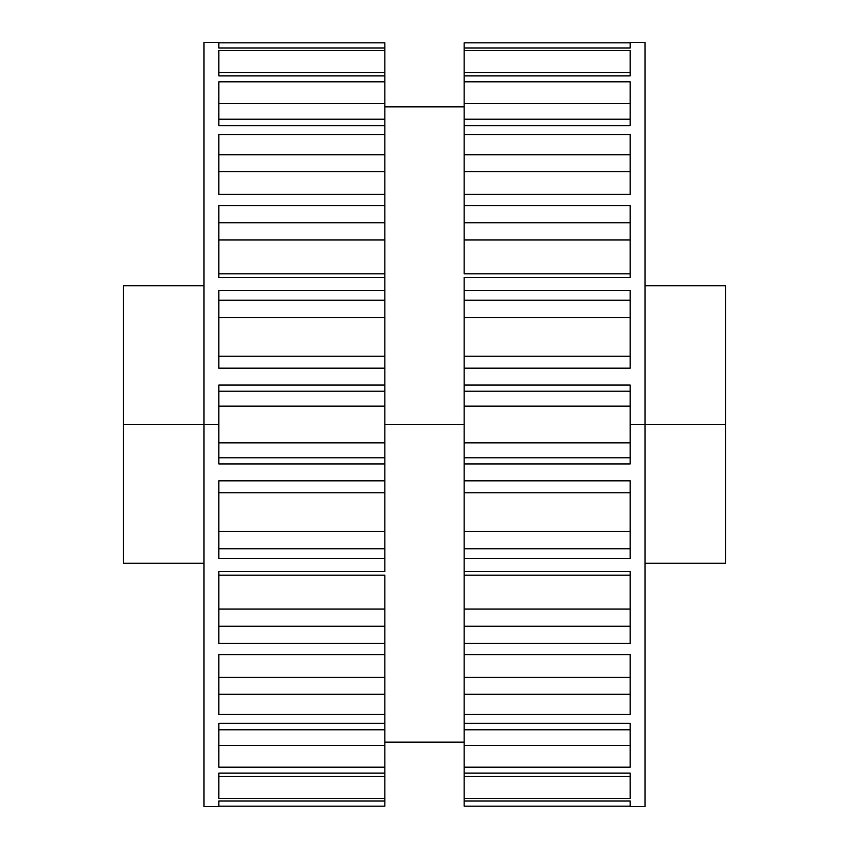 <?xml version="1.0" encoding="UTF-8"?>
<svg xmlns="http://www.w3.org/2000/svg" width="849" height="849" viewBox="0 0 849 849"><rect width="100%" height="100%" fill="white"/><g stroke="black" fill="none" stroke-linecap="round" stroke-linejoin="round"><path stroke-width="1.27" d="M203.993 275.84L203.993 42.45L203.993 424.5L218.862 424.5L218.862 463.925L384.862 463.925L384.862 480.821L218.862 480.821L218.862 558.674L384.862 558.674L384.862 571.568L218.862 571.568L218.862 643.415L384.862 643.415L384.862 654.643L218.862 654.643L218.862 714.402L384.862 714.402L384.862 723.252L218.862 723.252L218.862 767.178L384.862 767.178L384.862 773.089L218.862 773.089L218.862 798.421L384.862 798.421L384.862 801.021L218.862 801.021L218.862 806.55L203.993 806.55L203.993 42.45L218.862 42.45L218.862 47.979L384.862 47.979L384.862 50.579L218.862 50.579L218.862 75.911L384.862 75.911L384.862 81.822L218.862 81.822L218.862 125.748L384.862 125.748L384.862 134.598L218.862 134.598L218.862 194.357L384.862 194.357L384.862 205.585L218.862 205.585L218.862 277.432L384.862 277.432L384.862 290.326L218.862 290.326L218.862 368.179L384.862 368.179L384.862 385.075L218.862 385.075L218.862 424.5L123.466 424.5L123.466 285.752L123.466 424.5L203.993 424.5M218.862 806.168L384.862 806.168L218.862 806.168L218.862 801.021L384.862 801.021L384.862 806.168L384.862 798.421L218.862 798.421L218.862 773.089L384.862 773.089L384.862 798.421L384.862 767.178L218.862 767.178L218.862 723.252L384.862 723.252L384.862 767.178L384.862 729.811L218.862 729.811L384.862 729.811L384.862 714.402L218.862 714.402L218.862 654.643L384.862 654.643L384.862 714.402L384.862 677.364L218.862 677.364L384.862 677.364L384.862 643.415L218.862 643.415L218.862 571.568L384.862 571.568L384.862 558.674L218.862 558.674L218.862 480.821L384.862 480.821L384.862 558.674L384.862 531.389L218.862 531.389L384.862 531.389L384.862 463.925L218.862 463.925L218.862 385.075L384.862 385.075L384.862 463.925L384.862 442.849L218.862 442.849L384.862 442.849L384.862 391.187L218.862 391.187L384.862 391.187L384.862 368.179L218.862 368.179L218.862 290.326L384.862 290.326L384.862 368.179L384.862 356.209L218.862 356.209L384.862 356.209L384.862 300.206L218.862 300.206L384.862 300.206L384.862 277.432L218.862 277.432L218.862 205.585L384.862 205.585L384.862 273.856L218.862 273.856L384.862 273.856L384.862 222.788L218.862 222.788L384.862 222.788L384.862 194.357L218.862 194.357L218.862 134.598L384.862 134.598L384.862 194.357L384.862 154.73L218.862 154.73L384.862 154.73L384.862 125.748L218.862 125.748L218.862 81.822L384.862 81.822L384.862 125.748L384.862 103.61L218.862 103.61L384.862 103.61L384.862 75.911L218.862 75.911L218.862 50.579L384.862 50.579L384.862 75.911L384.862 72.664L218.862 72.664L384.862 72.664L384.862 47.979L218.862 47.979L218.862 42.832L384.862 42.832L218.862 42.832M218.862 575.144L384.862 575.144L384.862 643.415L384.862 609.03L218.862 609.03L384.862 609.03L384.862 575.144L218.862 575.144L218.862 571.568M384.862 42.832L384.862 47.979L384.862 42.832M218.862 406.151L384.862 406.151L218.862 406.151M218.862 457.813L384.862 457.813L218.862 457.813M218.862 317.611L384.862 317.611L218.862 317.611M218.862 239.97L384.862 239.97L218.862 239.97M384.862 277.432L384.862 273.856M218.862 171.636L384.862 171.636L218.862 171.636M218.862 119.189L384.862 119.189L218.862 119.189M218.862 776.336L384.862 776.336L218.862 776.336M218.862 745.39L384.862 745.39L218.862 745.39M218.862 694.27L384.862 694.27L218.862 694.27M218.862 626.212L384.862 626.212L218.862 626.212M218.862 548.794L384.862 548.794L218.862 548.794M218.862 492.791L384.862 492.791L218.862 492.791M384.862 424.5L464.138 424.5L384.862 424.5M630.138 42.832L630.138 47.979L464.138 47.979L464.138 42.832L630.138 42.832L464.138 42.832L464.138 273.856L464.138 239.97L630.138 239.97L464.138 239.97L464.138 194.357L630.138 194.357L630.138 134.598L464.138 134.598L464.138 125.748L630.138 125.748L630.138 81.822L464.138 81.822L464.138 75.911L630.138 75.911L630.138 50.579L464.138 50.579L464.138 47.979L630.138 47.979L630.138 42.45L645.007 42.45L645.007 806.55L630.138 806.55L630.138 801.021L464.138 801.021L464.138 806.168L630.138 806.168L464.138 806.168L464.138 798.421L464.138 801.021L630.138 801.021L630.138 806.168M464.138 277.432L464.138 571.568L464.138 558.674L630.138 558.674L630.138 480.821L464.138 480.821L464.138 463.925L630.138 463.925L630.138 424.5L645.007 424.5L630.138 424.5L630.138 385.075L464.138 385.075L464.138 368.179L630.138 368.179L630.138 290.326L464.138 290.326L464.138 277.432L630.138 277.432L630.138 205.585L464.138 205.585L630.138 205.585L630.138 277.432L464.138 277.432M464.138 575.144L464.138 798.421L630.138 798.421L630.138 773.089L464.138 773.089L464.138 767.178L630.138 767.178L630.138 723.252L464.138 723.252L464.138 714.402L630.138 714.402L630.138 654.643L464.138 654.643L464.138 643.415L630.138 643.415L630.138 571.568L464.138 571.568L464.138 575.144L630.138 575.144L630.138 643.415L464.138 643.415L464.138 626.212L630.138 626.212L464.138 626.212L464.138 575.144L630.138 575.144M630.138 385.075L630.138 463.925L464.138 463.925L464.138 457.813L630.138 457.813L464.138 457.813L464.138 406.151L630.138 406.151L464.138 406.151L464.138 385.075L630.138 385.075M630.138 442.849L464.138 442.849L630.138 442.849M630.138 391.187L464.138 391.187L630.138 391.187M630.138 368.179L464.138 368.179L464.138 317.611L630.138 317.611L464.138 317.611L464.138 290.326L630.138 290.326L630.138 368.179M630.138 356.209L464.138 356.209L630.138 356.209M630.138 300.206L464.138 300.206L630.138 300.206M630.138 273.856L464.138 273.856L630.138 273.856M630.138 222.788L464.138 222.788L630.138 222.788M630.138 194.357L464.138 194.357L464.138 171.636L630.138 171.636L464.138 171.636L464.138 134.598L630.138 134.598L630.138 194.357M630.138 154.73L464.138 154.73L630.138 154.73M630.138 125.748L464.138 125.748L464.138 119.189L630.138 119.189L464.138 119.189L464.138 81.822L630.138 81.822L630.138 125.748M630.138 103.61L464.138 103.61L630.138 103.61M630.138 75.911L464.138 75.911L464.138 50.579L630.138 50.579L630.138 75.911M630.138 72.664L464.138 72.664L630.138 72.664M645.007 110.837L645.007 424.5L725.534 424.5L725.534 563.248L645.007 563.248M645.007 285.752L725.534 285.752L725.534 424.5L645.007 424.5M725.534 350.17L725.534 424.5M203.993 563.248L123.466 563.248L123.466 285.752L203.993 285.752M464.138 798.421L464.138 776.336L630.138 776.336L464.138 776.336L464.138 773.089L630.138 773.089L630.138 798.421L464.138 798.421M464.138 767.178L464.138 745.39L630.138 745.39L464.138 745.39L464.138 723.252L630.138 723.252L630.138 767.178L464.138 767.178M630.138 729.811L464.138 729.811L630.138 729.811M464.138 714.402L464.138 694.27L630.138 694.27L464.138 694.27L464.138 654.643L630.138 654.643L630.138 714.402L464.138 714.402M630.138 677.364L464.138 677.364L630.138 677.364M630.138 609.03L464.138 609.03L630.138 609.03M464.138 571.568L630.138 571.568M464.138 558.674L464.138 548.794L630.138 548.794L464.138 548.794L464.138 492.791L630.138 492.791L464.138 492.791L464.138 480.821L630.138 480.821L630.138 558.674L464.138 558.674M630.138 531.389L464.138 531.389L630.138 531.389M464.138 742.132L384.862 742.132M384.862 106.868L464.138 106.868"/></g></svg>
